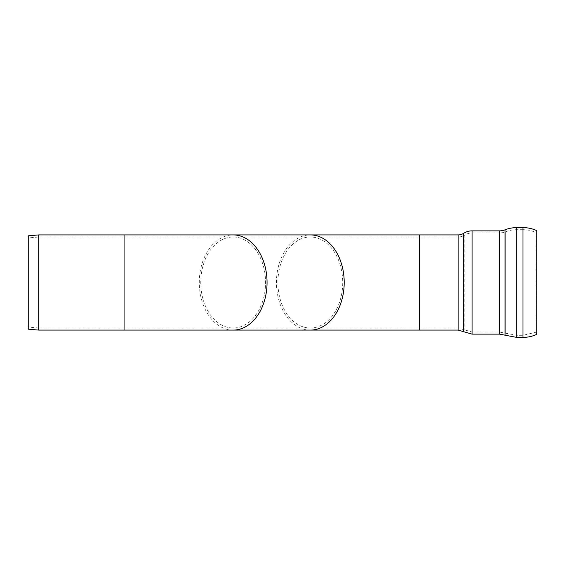 <?xml version="1.0" encoding="UTF-8"?>
<svg xmlns="http://www.w3.org/2000/svg" width="565" height="565" viewBox="0 0 565 565"><rect width="100%" height="100%" fill="white"/><g stroke="black" fill="none" stroke-linecap="round" stroke-linejoin="round"><path stroke-width="0.42" stroke-dasharray="2.83 2.12" d="M38.773 282.5L38.773 236.996L38.773 282.5M28.25 282.5L28.25 327.086L28.25 282.5M38.681 234.913L38.681 330.087M28.25 235.824L28.25 329.176M536.75 282.5L536.75 232.957L536.75 282.5M536.75 232.957L535.888 232.554L535.888 332.446L535.888 232.554A30.51 30.51 0 0 0 522.999 229.694L522.999 335.306L522.999 229.694L516.714 229.694A30.51 30.51 0 0 0 505.774 231.756L505.774 333.244L505.774 231.756A17.734 17.734 0 0 1 499.368 232.957L499.368 332.043L499.368 232.957L472.065 232.957A13.56 13.56 0 0 0 464.811 235.054L464.811 329.946L464.811 235.054A12.515 12.515 0 0 1 458.116 236.996L458.116 328.004L458.116 236.996L419.407 236.996L419.407 328.004L419.407 236.996L310.319 236.996A45.504 32.403 90 0 1 342.722 282.5A45.504 32.403 90 0 1 310.319 328.004A45.504 32.403 90 0 1 277.916 282.5A45.504 32.403 90 0 1 310.319 236.996L233.168 236.996A45.504 32.403 90 0 1 265.564 282.5A45.504 32.403 90 0 1 233.168 328.004A45.504 32.403 90 0 1 200.766 282.5A45.504 32.403 90 0 1 233.168 236.996L124.081 236.996L124.081 328.004L124.081 236.996L38.773 236.996L28.25 237.914M536.75 230.654L536.75 334.346M124.081 330.087L124.081 234.913M419.407 234.913L419.407 330.087M310.319 330.087A47.587 33.886 90 0 1 276.433 282.5A47.587 33.886 90 0 1 310.319 234.913M233.168 330.087A47.587 33.886 90 0 1 199.283 282.5A47.587 33.886 90 0 1 233.168 234.913M516.714 229.694L516.714 335.306L516.714 229.694M472.065 232.957L472.065 332.043L472.065 232.957M522.999 227.61L522.999 337.39M516.714 227.61L516.714 337.39M505.025 229.814L505.025 335.186M499.368 230.866L499.368 334.134M472.065 230.866L472.065 334.134M463.695 233.296L463.695 331.704M458.116 234.913L458.116 330.087M536.75 332.043L522.999 335.306L516.714 335.306L499.368 332.043L472.065 332.043L458.116 328.004L38.773 328.004L28.25 327.086"/><path stroke-width="0.85" d="M38.681 282.5L38.681 234.913L124.081 234.913L124.081 330.087L38.681 330.087L38.681 282.5M38.681 330.087L28.25 329.176L28.25 235.824L38.681 234.913M522.999 227.61L522.999 337.39C527.802 337.383 532.385 336.366 536.75 334.346L536.75 230.654A32.593 32.593 0 0 0 522.999 227.61L516.714 227.61A32.593 32.593 0 0 0 505.025 229.814A15.643 15.643 0 0 1 499.368 230.866L472.065 230.866A15.643 15.643 0 0 0 463.695 233.296A10.431 10.431 0 0 1 458.116 234.913L310.319 234.913A47.587 33.886 90 0 1 344.205 282.5A47.587 33.886 90 0 1 310.319 330.087L419.407 330.087L419.407 234.913M310.319 234.913L233.168 234.913A47.587 33.886 90 0 1 267.054 282.5A47.587 33.886 90 0 1 233.168 330.087L310.319 330.087M522.999 337.39L516.714 337.39L516.714 227.61M516.714 337.39L505.025 335.186L505.025 229.814M505.025 335.186L499.368 334.134L499.368 230.866M499.368 334.134L472.065 334.134L472.065 230.866M458.116 234.913L458.116 330.087L463.695 331.704L463.695 233.296M233.168 234.913L124.081 234.913M233.168 330.087L124.081 330.087M463.695 331.704L472.065 334.134M458.116 330.087L419.407 330.087"/></g></svg>
